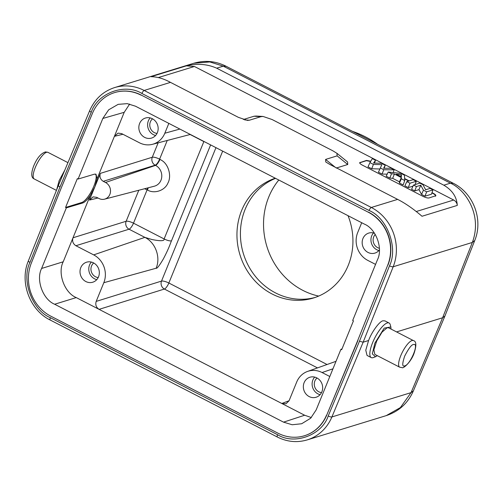 <?xml version="1.0" encoding="UTF-8"?>
<svg xmlns="http://www.w3.org/2000/svg" width="503" height="503" viewBox="0 0 503 503"><rect width="100%" height="100%" fill="white"/><g stroke="black" fill="none" stroke-linecap="round" stroke-linejoin="round"><path stroke-width="0.75" d="M401.407 174.667L401.331 176.792L396.282 174.189L401.407 174.667L400.627 176.427M369.925 162.614L372.302 158.627L375.502 160.275L373.54 163.054L381.356 163.286L385.21 165.273L383.6 168.298L390.982 168.247L394.126 169.863L383.764 169.737L380.35 167.983L381.859 164.663L373.415 164.412L369.925 162.614L368.014 166.845L371.711 168.756L373.415 164.412M404.745 180.546L401.344 178.798L401.337 177.584L394.396 174.007L391.529 173.736L388.222 172.032L401.017 173.416L404.443 175.182L404.745 180.546L403.161 184.953L399.445 183.042L401.344 178.798M406.82 181.614L413.158 179.665L416.289 181.281L409.951 183.224L406.82 181.614L404.871 185.833L408.285 187.594L409.951 183.224M413.523 185.066L419.86 183.117L422.966 184.72L425.651 189.763L430.103 188.399L432.989 189.883L426.657 191.832L423.444 190.178L420.76 185.217L416.409 186.556L413.523 185.066L411.573 189.285L414.742 190.92L416.409 186.556M413.831 344.442C419.269 343.279 410.184 364.788 404.726 365.882L404.343 365.964C402.149 366.731 402.255 363.462 404.664 356.155C408.599 348.516 411.529 344.643 413.441 344.524L413.831 344.442M374.484 163.079L375.502 160.275M384.103 168.298L385.21 165.273M393.195 172.573L394.126 169.863M387.197 174.145L382.06 174.082L383.764 169.737M382.06 174.082L378.438 172.221L380.35 167.983M379.891 168.995L371.711 168.756M399.445 183.042L399.439 181.828L401.337 177.584M399.439 181.828L392.68 178.345L394.396 174.007M392.68 178.345L389.812 178.075L391.529 173.736M389.812 178.075L386.191 176.213L388.222 172.032M415.113 184.576L416.289 181.281M413.026 186.135L408.285 187.594M426.657 191.832L424.991 196.195L431.455 194.208L432.989 189.883M424.991 196.195L421.564 194.428L423.444 190.178M421.564 194.428L418.961 189.625L420.76 185.217M418.961 189.625L414.742 190.92M435.409 196.245C436.176 195.749 435.435 194.862 433.196 193.586L431.914 192.926M408.782 181.011L404.651 178.886M370.604 161.476L366.379 160.69L359.658 162.821M388.523 327.793L387.121 327.736L382.016 332.162L376.741 340.94L373.88 349.786L374.829 354.382L399.696 367.203A14.964 4.502 -62.7 0 1 401.608 353.747A14.964 4.502 -62.7 0 1 411.995 340.55A14.964 4.502 -62.7 0 1 412.479 340.443A14.964 4.502 -62.7 0 1 413.403 340.588L388.53 327.78M370.755 161.218L366.486 160.419L359.676 162.695M359.915 162.676L360.022 162.406C359.211 162.897 359.953 163.783 362.235 165.066L423.142 196.44C425.689 197.648 427.663 198.151 429.053 197.962L435.862 195.686M435.516 195.975C436.327 195.491 435.585 194.604 433.303 193.322L432.008 192.649M426.123 189.618L425.368 189.229M415.874 184.343L415.302 184.048M409.172 180.891L404.632 178.552M384.713 168.291L384.204 168.027M64.893 169.926L59.159 180.558L56.638 189.876M377.325 355.678L375.49 356.753L372.321 353.867L374.867 343.178L384.21 328.113L390.837 326.963L391.038 329.069M444.897 316.029L442.596 317.777L472.336 242.446C482.849 214.41 464.797 189.254 450.418 183.161L443.822 185.192C452.304 190.222 456.787 196.969 457.284 205.419C457.057 203.055 455.856 201.257 453.693 200.024L194.428 66.478L186.349 65.862C197.233 63.271 207.337 64.044 216.661 68.182L223.257 66.151L209.789 61.932L193.749 63.271L114.621 87.579C103.071 91.376 94.746 99.091 89.653 110.717A2.993 0.811 -157.3 0 0 91.263 112.226L60.002 186.978C58.549 186.167 58.084 185.613 58.618 185.311M457.284 205.419L422.011 216.259C413.334 208.839 405.211 203.218 397.64 199.383L371.315 207.469L144.154 90.458L170.479 82.373L238.372 117.344L247.388 120.393L249.457 120.198L260.994 116.658L263.069 116.463L272.085 119.519L332.98 150.881L336.96 153.327L337.129 155.873L347.743 164.512L336.205 168.059M347.743 164.512L347.573 161.966L336.96 153.327M263.069 116.463L256.096 116.042L254.028 116.237L260.994 116.658M243.364 119.513L254.028 116.237M61.115 178.967A19.46 5.854 117.3 0 0 59.989 181.558A19.46 5.854 117.3 0 0 59.348 183.186M375.49 356.753L373.339 357.558A19.46 5.854 -62.7 0 1 373.075 357.652A19.46 5.854 -62.7 0 1 371.245 357.595A19.46 5.854 -62.7 0 1 372.648 342.606A19.46 5.854 -62.7 0 1 387.235 322.951A19.46 5.854 -62.7 0 1 389.064 323.001A19.46 5.854 -62.7 0 1 390.253 324.731L390.844 326.95M337.129 155.873L325.592 159.42L325.762 161.966L329.748 164.412L397.64 199.383M443.822 185.192L216.661 68.182M170.479 82.373C163.664 78.644 157.194 76.752 151.07 76.701L186.349 65.862M444.897 316.098L413.347 390.957C407.952 403.192 398.929 411.404 386.285 415.604L400.388 407.581L411.045 392.636L413.321 390.944M371.245 357.595L367.045 355.432L365.775 350.207L368.586 340.512C371.736 331.923 379.589 321.191 383.028 320.782L384.996 320.908M379.394 248.287A8.13 7.438 72.9 0 1 377.646 247.646A8.13 7.438 72.9 0 1 375.263 234.448M368.586 340.512L363.16 342.185L359.469 341.229L389.485 265.842C398.37 248.054 387.279 217.962 369.07 210.493A2.993 0.899 -62.7 0 1 371.315 207.469A44.899 41.083 -107.1 0 1 393.183 266.766L472.336 242.446L474.681 240.591M386.273 415.61L307.157 439.918A44.899 41.083 -107.1 0 0 331.892 416.956L411.045 392.636L442.596 317.777L396.565 331.917M152.208 157.338L152.277 157.238A5.986 5.414 -107.3 0 0 155.176 165.191L103.247 181.332L105.498 182.488A8.979 8.218 -107.1 0 1 110.503 191.48A8.979 8.218 -107.1 0 1 104.555 199.169A8.979 8.218 -107.1 0 1 98.959 198.503L96.714 197.346L93.099 196.874L89.459 200.068L97.991 198.006M157.024 133.402A8.13 7.438 72.9 0 1 154.314 132.61A8.13 7.438 72.9 0 1 152.547 118.84M373.515 232.952A10.475 9.588 -107.1 0 0 376.791 249.739A10.475 9.588 -107.1 0 0 378.916 250.532M126.083 221.358L126.152 221.257A5.986 5.414 -107.3 0 0 129.045 229.211L75.903 245.728C72.985 243.81 72.017 241.163 73.01 237.774L63.202 261.799C57.329 273.16 64.503 292.84 76.242 297.587L99.078 309.351C96.161 307.44 95.193 304.787 96.186 301.404L161.507 281.095L215.963 147.656M98.198 277.555A8.13 7.438 72.9 0 1 95.488 276.757A8.13 7.438 72.9 0 1 93.721 262.987M321.53 392.591A8.13 7.438 72.9 0 1 318.82 391.793A8.13 7.438 72.9 0 1 317.053 378.023M369.07 210.493L141.909 93.483C124.996 82.863 97.456 93.049 91.263 112.226M60.002 186.978L29.991 262.365C21.101 280.152 32.198 310.244 50.401 317.714A2.993 0.899 117.3 0 0 50.187 320.021C29.746 310.118 19.372 281.994 28.363 260.906L58.386 185.494L89.653 110.717M50.401 317.714L277.568 434.724C294.475 445.344 322.014 435.158 328.214 415.981A2.993 0.811 22.7 0 0 331.892 416.956L363.16 342.185L393.183 266.766A2.993 0.799 21.7 0 1 389.485 265.842M103.247 181.332C100.323 179.414 99.361 176.76 100.349 173.378L89.459 200.068M150.183 117.916A10.475 9.588 -107.1 0 0 153.459 134.703A10.475 9.588 -107.1 0 0 155.584 135.496M129.648 104.064L124.21 112.314L114.407 136.338L118.048 133.138L121.657 133.609L139.425 142.764A20.956 19.171 72.9 0 0 152.472 144.317L190.323 134.452M361.707 222.735L357.69 232.575A20.956 19.171 -107.1 0 0 367.831 260.416L375.565 264.396M379.413 249.941A10.475 9.588 72.9 0 1 374.905 253.103A10.475 9.588 72.9 0 1 368.014 252.431A10.475 9.588 72.9 0 1 362.173 242.15A10.475 9.588 72.9 0 1 368.749 233.078A10.475 9.588 72.9 0 1 374.502 233.247M91.357 262.063A10.475 9.588 -107.1 0 0 94.633 278.851A10.475 9.588 -107.1 0 0 96.758 279.649M314.689 377.099A10.475 9.588 -107.1 0 0 317.965 393.887A10.475 9.588 -107.1 0 0 320.09 394.685M387.725 265.138L357.715 340.518L387.725 265.138A40.114 36.7 -107.1 0 0 368.19 212.165L141.255 95.086A40.114 36.7 -107.1 0 0 114.879 92.514A40.114 36.7 -107.1 0 0 114.759 92.546M141.255 95.086L368.19 212.165M387.951 265.068A40.114 36.7 -107.1 0 0 368.416 212.096M357.947 340.443L326.692 415.182L357.715 340.518M304.485 435.73A40.114 36.7 -107.1 0 0 304.598 435.692A40.114 36.7 -107.1 0 0 326.692 415.182M122.939 134.27L114.407 136.338L97.117 178.697L94.904 186.726L90.295 195.409L73.01 237.774L126.152 221.257A5.986 1.61 22.2 0 1 133.496 223.175A5.986 1.798 -62.7 0 1 129.045 229.211L144.877 237.366L93.671 254.876L75.903 245.728M95.451 174.063A16.165 4.86 -62.7 0 1 92.558 189.065A16.165 4.86 -62.7 0 1 81.731 202.508L65.566 207.475L77.33 178.647L78.097 179.043L102.826 118.457L108.661 109.824L118.148 104.354L127.234 103.643L135.47 106.196L364.367 224.099C376.106 228.846 383.273 248.526 377.401 259.888L352.678 320.474L353.446 320.87L341.682 349.704L340.915 349.308L316.186 409.888L310.64 418.245L301.655 423.752L292.174 424.752L283.541 422.149L54.645 304.246C42.906 299.499 35.738 279.819 41.611 268.457L66.333 207.871L65.566 207.475M66.333 207.871L82.687 202.998C84.875 202.231 87.415 199.697 90.295 195.409M97.117 178.697L95.979 174.22L94.451 174.17L78.097 179.043M341.983 348.969L340.915 349.308M210.625 144.908L171.466 240.868C169.744 241.119 167.298 240.478 164.123 238.95C164.638 241.069 160.589 241.264 151.963 239.522L144.877 237.366C155.515 242.534 160.885 257.278 156.125 268.231L103.807 282.717A20.956 19.171 -107.1 0 0 93.671 254.876M144.682 137.394A10.475 9.588 72.9 0 1 138.841 127.114A10.475 9.588 72.9 0 1 145.417 118.042A10.475 9.588 72.9 0 1 152.308 118.708A10.475 9.588 72.9 0 1 158.156 128.994A10.475 9.588 72.9 0 1 151.573 138.067A10.475 9.588 72.9 0 1 144.682 137.394M203.91 141.45L206.048 142.55M222.678 151.114L168.851 283.013A5.986 1.798 -62.7 0 1 164.399 289.049A5.986 5.414 72.7 0 1 161.507 281.095L161.438 281.196M85.862 281.548A10.475 9.588 72.9 0 1 80.015 271.262A10.475 9.588 72.9 0 1 86.591 262.189A10.475 9.588 72.9 0 1 93.483 262.862A10.475 9.588 72.9 0 1 99.33 273.142A10.475 9.588 72.9 0 1 92.747 282.214A10.475 9.588 72.9 0 1 85.862 281.548M329.811 376.514L322.077 372.528A20.956 19.171 -107.1 0 0 307.578 371.421A20.956 19.171 -107.1 0 0 296.688 382.066L289.062 400.753L286.031 403.758L281.806 403.475L304.648 415.239L311.313 417.553M309.188 396.584A10.475 9.588 72.9 0 1 303.347 386.298A10.475 9.588 72.9 0 1 309.923 377.225A10.475 9.588 72.9 0 1 316.815 377.898A10.475 9.588 72.9 0 1 322.662 388.178A10.475 9.588 72.9 0 1 316.079 397.251A10.475 9.588 72.9 0 1 309.188 396.584M141.022 95.155A40.114 36.7 -107.1 0 0 114.646 92.583A40.114 36.7 -107.1 0 0 92.546 113.1L61.297 187.833L31.287 263.207A40.114 36.7 -107.1 0 0 50.822 316.18L277.989 433.19A40.114 36.7 -107.1 0 0 304.365 435.768A40.114 36.7 -107.1 0 0 326.466 415.252M171.466 240.868C170.53 242.867 169.329 247.595 163.299 259.039C159.332 265.76 156.936 268.828 156.125 268.231M168.832 123.38L164.814 133.226A20.956 19.171 72.9 0 1 152.472 144.317M103.807 282.717L96.186 301.404M275.286 178.213A62.862 57.518 -107.1 0 0 240.17 255.467A62.862 57.518 -107.1 0 0 313.407 298.009A62.862 57.518 -107.1 0 0 348.038 215.693M289.062 400.753L281.806 403.475L99.078 309.351L164.399 289.049L317.487 367.9M315.13 297.449A62.862 57.518 72.9 0 1 243.905 255.247A62.862 57.518 72.9 0 1 275.531 178.345M318.676 296.078A70.345 64.365 72.9 0 1 302.825 290.363A70.345 64.365 72.9 0 1 268.791 196.912A70.345 64.365 72.9 0 1 278.794 180.024M47.948 152.346A14.964 4.502 117.3 0 0 47.024 152.202A14.964 4.502 117.3 0 0 46.546 152.308A14.964 4.502 117.3 0 0 36.159 165.506A14.964 4.502 117.3 0 0 34.242 178.961C31.23 177.785 30.96 173.667 33.443 166.6C36.744 158.351 40.762 153.459 45.503 151.919L47.948 152.346L67.943 162.645M352.534 131.377A101.776 93.124 72.9 0 1 365.467 136.873A101.776 93.124 72.9 0 1 377.608 144.292M453.222 183.268L450.418 183.161L223.257 66.151L226.054 66.258M453.693 200.024L416.27 211.524M158.395 77.55L194.428 66.478M249.457 120.198L244.672 119.915M325.592 159.42L335.13 167.185M141.909 93.483A2.993 0.899 -62.7 0 1 144.154 90.458A44.899 41.083 -107.1 0 0 114.621 87.579M104.555 199.169L154.358 186.198A11.211 10.255 -107.1 0 0 161.777 176.597A11.211 10.255 -107.1 0 0 155.534 165.374L105.498 182.488M167.248 140.463L159.621 159.155L159.979 159.344A5.986 1.798 117.3 0 1 155.534 165.374L155.176 165.191A5.986 1.798 117.3 0 0 159.621 159.155A5.986 1.61 22.2 0 0 152.277 157.238L100.349 173.378M159.979 159.344L161.803 160.432C168.662 164.512 171.8 176.27 167.87 183.155C164.865 190.587 154.302 194.139 147.467 190.008L147.109 189.82L133.496 223.175L164.123 238.95L203.86 141.582L190.128 134.502M147.744 187.921A5.986 1.798 -62.7 0 1 147.109 189.82L144.581 188.744M147.467 190.008A5.986 1.798 117.3 0 0 148.171 187.808M29.991 262.365A2.993 0.799 -158.3 0 1 28.363 260.906M277.568 434.724A2.993 0.899 117.3 0 0 277.348 437.032L50.187 320.021M328.214 415.981L359.469 341.229M158.156 142.833L152.277 157.238M138.803 190.247L126.152 221.257M82.687 202.998L81.731 202.508M327.051 364.505L168.851 283.013A5.986 1.61 22.2 0 0 161.507 281.095M322.077 372.528L332.955 368.812M41.611 268.457L63.202 261.799M124.21 112.314L102.826 118.457M164.814 133.226L179.86 129.064M54.645 304.246L76.242 297.587M304.648 415.239L283.541 422.149M399.696 367.203L402.142 367.63C403.022 368.938 411.165 362.072 414.195 352.955C416.61 345.341 416.346 341.216 413.403 340.588M56.437 190.392L34.242 178.961M193.749 63.265C204.891 60.039 215.668 61.026 226.067 66.239L453.234 183.249C473.537 193.202 483.427 219.736 474.706 240.604L444.966 315.928M277.348 437.032C287.106 441.911 297.047 442.873 307.157 439.918M307.578 371.421L336.01 361.324M389.064 323.001L384.864 320.839M351.597 130.893L379.482 145.26"/></g></svg>
